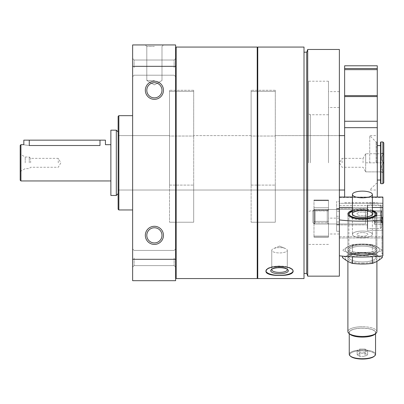 <?xml version="1.0" encoding="UTF-8"?>
<svg xmlns="http://www.w3.org/2000/svg" width="404" height="404" viewBox="0 0 404 404"><rect width="100%" height="100%" fill="white"/><g stroke="black" fill="none" stroke-linecap="round" stroke-linejoin="round"><path stroke-width="0.3" stroke-dasharray="2.02 1.52" d="M118.13 162.817L118.13 131.987L118.13 162.817M169.508 185.098L169.508 135.613L169.508 185.098L193.688 185.098L193.688 135.613L193.688 185.098L169.508 185.098L169.508 222.235L169.508 90.279L169.508 185.098M251.116 185.098L251.116 135.613L251.116 185.098L275.296 185.098L275.296 135.613L275.296 185.098L251.116 185.098L251.116 222.235L251.116 90.279L251.116 185.098M339.37 162.817L339.37 91.637L339.37 162.817M257.762 47.071L257.762 278.558M304.01 47.071L304.01 278.558M279.528 266.175C287.794 266.706 292.324 268.503 293.127 271.579C293.961 276.76 265.085 276.765 265.923 271.579C266.726 268.503 271.256 266.701 279.528 266.175M163.463 235.355A9.07 9.07 0 0 0 149.864 227.502A9.07 9.07 0 0 0 149.864 243.208A9.07 9.07 0 0 0 163.463 235.355M163.463 90.279A9.07 9.07 0 0 0 149.864 82.426A9.07 9.07 0 0 0 149.864 98.127A9.07 9.07 0 0 0 163.463 90.279M132.633 66.327L132.633 44.94L175.614 44.94L175.614 66.327L132.633 66.327L132.633 280.689L175.614 280.689L175.614 259.302L132.633 259.302M175.614 66.327L175.614 259.302M154.399 44.94L145.329 44.94L154.399 44.94M175.614 67.609L175.614 58.54L175.614 67.609M175.614 258.02L175.614 267.089L175.614 258.02M175.614 162.817L175.614 70.326L175.614 162.817M132.633 67.609L132.633 58.54L132.633 67.609M132.633 258.02L132.633 267.089L132.633 258.02M132.633 162.817L132.633 115.665L132.633 162.817M118.852 115.665L118.852 209.964M118.13 116.392L118.13 209.242M174.139 258.02L174.139 265.615L174.139 258.02M134.108 258.02L134.108 265.615L134.108 258.02M174.139 67.609L174.139 60.014L174.139 67.609M134.108 67.609L134.108 60.014L134.108 67.609M257.222 47.071L257.222 278.558M257.222 162.817L257.222 70.326L257.222 162.817M176.159 47.071L176.159 278.558M176.159 162.817L176.159 70.326L176.159 162.817M339.37 49.475L339.37 276.154M307.717 49.475L307.717 276.154M306.727 52.192L306.727 273.437M304.01 162.817L304.01 52.192L304.01 162.817M257.762 162.817L257.762 70.326L257.762 162.817M279.528 266.074A13.6 4.651 0 0 0 265.923 270.725A13.6 4.651 0 0 0 279.528 275.376A13.6 4.651 0 0 0 293.127 270.725A13.6 4.651 0 0 0 279.528 266.074M279.528 267.711A8.822 3.015 0 0 0 271.311 269.63A8.822 3.015 0 0 0 279.528 273.745A8.822 3.015 0 0 0 287.739 269.63A8.822 3.015 0 0 0 279.528 267.711M279.528 267.079A7.767 2.656 0 0 0 272.291 268.771A7.767 2.656 0 0 0 271.761 269.736A7.767 2.656 0 0 0 279.528 272.392A7.767 2.656 0 0 0 287.294 269.736A7.767 2.656 0 0 0 286.759 268.771A7.767 2.656 0 0 0 279.528 267.079M279.528 247.622A7.767 2.656 0 0 0 273.498 248.601A7.767 2.656 0 0 0 271.761 250.278A7.767 2.656 0 0 0 279.528 252.934A7.767 2.656 0 0 0 287.294 250.278A7.767 2.656 0 0 0 285.557 248.601A7.767 2.656 0 0 0 279.528 247.622A7.767 2.656 0 0 1 285.557 248.601A7.767 2.656 0 0 1 287.294 250.278A7.767 2.656 0 0 1 279.528 252.934A7.767 2.656 0 0 1 271.761 250.278A7.767 2.656 0 0 1 273.498 248.601A7.767 2.656 0 0 1 279.528 247.622M265.984 271.15A13.6 4.651 0 0 1 265.923 270.725A13.6 4.651 0 0 1 279.528 266.074A13.6 4.651 0 0 1 293.127 270.725A13.6 4.651 0 0 1 293.072 271.15M271.917 269.2A7.767 2.656 0 0 1 272.291 268.771A7.767 2.656 0 0 1 279.528 267.079A7.767 2.656 0 0 1 286.759 268.771A7.767 2.656 0 0 1 287.133 269.2M161.989 90.279A7.595 7.595 0 0 0 150.601 83.699A7.595 7.595 0 0 0 150.601 96.854A7.595 7.595 0 0 0 161.989 90.279A7.595 7.595 0 0 0 150.601 83.699A7.595 7.595 0 0 0 150.601 96.854A7.595 7.595 0 0 0 161.989 90.279A7.595 7.595 0 0 0 154.399 82.684A7.595 7.595 0 0 0 146.803 90.279A7.595 7.595 0 0 0 154.399 97.869A7.595 7.595 0 0 0 161.989 90.279M161.989 235.355A7.595 7.595 0 0 0 150.601 228.775A7.595 7.595 0 0 0 150.601 241.93A7.595 7.595 0 0 0 161.989 235.355A7.595 7.595 0 0 0 150.601 228.775A7.595 7.595 0 0 0 150.601 241.93A7.595 7.595 0 0 0 161.989 235.355A7.595 7.595 0 0 0 154.399 227.76A7.595 7.595 0 0 0 146.803 235.355A7.595 7.595 0 0 0 154.399 242.95A7.595 7.595 0 0 0 161.989 235.355M154.399 46.415L146.803 46.415L154.399 46.415M154.399 80.482L146.803 80.482L154.399 80.482M328.487 162.817L328.487 81.209L328.487 162.817M308.54 162.817L308.54 81.209L308.54 162.817M275.296 185.098L275.296 90.279L275.296 222.235L251.116 222.235L275.296 222.235L275.296 185.098M193.688 185.098L193.688 90.279L193.688 222.235L169.508 222.235L193.688 222.235L193.688 185.098M382.502 223.397L382.502 221.503L382.502 223.397M374.149 223.397L374.639 224.346L375.043 221.503L374.149 223.397L375.043 221.503L374.639 224.346L374.149 223.397M382.891 219.922A65.286 21.902 0 0 1 339.37 219.922L339.37 208.969L336.648 208.969L336.648 221.988L336.648 208.575L336.648 208.878L339.37 208.878L339.37 216.281L336.648 216.281L339.37 216.281L339.37 201.566L336.648 201.566L336.648 208.969L336.648 201.566L336.648 208.878L336.648 201.566L339.37 201.566L339.37 208.878L336.648 208.878L336.648 221.988L339.37 221.988L336.648 221.988L336.648 208.969L339.37 208.969L339.37 236.769L339.37 231.285L336.648 231.285L336.648 211.247L336.648 231.285L339.37 231.285L339.37 224.669L336.648 224.669L336.648 211.247L336.648 231.285L336.648 224.669L339.37 224.669L339.37 208.969L339.37 255.798A65.286 21.902 180 0 0 382.891 255.798L382.891 218.675A3.262 1.096 0 0 1 381.987 217.918A3.262 1.096 0 0 1 382.891 217.16L382.891 253.035A3.262 1.096 180 0 0 381.987 253.793A3.262 1.096 180 0 0 382.891 254.55A3.262 1.096 180 0 1 381.987 253.793A3.262 1.096 180 0 1 382.891 253.035L382.891 218.675M339.37 211.247L336.648 211.247L339.37 211.247M382.891 223.533L382.891 221.109L382.891 223.533M382.891 212.171L382.891 230.336L382.891 212.171M382.891 237.986L382.891 253.035L382.891 236.769L382.891 237.986L339.37 237.986L339.37 255.798L339.37 236.769L339.37 237.986L382.891 237.986M382.891 217.16L382.891 197.046L382.891 203.298L382.891 197.046L339.37 197.046L339.37 203.298L339.37 197.046M382.891 203.298L382.891 236.769L382.891 203.298L339.37 203.298L339.37 216.281L339.37 203.298L382.891 203.298M339.37 201.566L339.37 197.096L339.37 201.566M339.37 207.474L382.891 207.474M347.894 213.893A14.509 4.868 180 0 0 348.844 215.625A14.509 4.868 180 0 0 362.403 218.756A14.509 4.868 180 0 0 375.957 215.625A14.509 4.868 180 0 0 365.029 209.105A14.509 4.868 180 0 0 347.894 213.893M347.91 249.768A14.488 4.858 180 0 0 365.024 254.545A14.488 4.858 180 0 0 375.942 248.036A14.488 4.858 180 0 0 362.403 244.905A14.488 4.858 180 0 0 348.859 248.036A14.488 4.858 180 0 0 347.91 249.768M367.297 213.999L367.297 224.897L367.297 213.999M367.297 212.171L367.297 230.336L367.297 212.171M348.874 214.817A13.524 4.535 180 0 0 349.763 216.433A13.524 4.535 180 0 0 362.403 219.352A13.524 4.535 180 0 0 375.038 216.433A13.524 4.535 180 0 0 375.927 214.817A13.524 4.535 180 0 0 362.403 210.277A13.524 4.535 180 0 0 348.874 214.817L348.874 248.859A13.524 4.535 180 0 0 362.403 253.394A13.524 4.535 180 0 0 375.927 248.859A13.524 4.535 180 0 0 375.038 247.243A13.524 4.535 180 0 0 362.403 244.319A13.524 4.535 180 0 0 349.763 247.243A13.524 4.535 180 0 0 348.874 248.859A13.524 4.535 0 0 0 362.403 253.394A13.524 4.535 0 0 0 375.927 248.859A13.524 4.535 0 0 0 375.038 247.243A13.524 4.535 0 0 0 362.403 244.319A13.524 4.535 0 0 0 349.763 247.243A13.524 4.535 0 0 0 348.874 248.859L348.874 214.817A13.524 4.535 0 0 0 349.763 216.433A13.524 4.535 0 0 0 362.403 219.352A13.524 4.535 0 0 0 375.038 216.433A13.524 4.535 0 0 0 375.927 214.817A13.524 4.535 0 0 0 362.403 210.277A13.524 4.535 0 0 0 348.874 214.817M359.782 356.353L357.166 354.833L359.782 353.313L365.019 353.313L367.635 354.833L365.019 356.353L359.782 356.353L365.019 356.353L367.635 354.833L365.019 353.313L359.782 353.313L357.166 354.833L359.782 356.353L359.782 352.081L357.166 350.561L357.166 354.833L357.166 350.561L359.782 349.041L359.782 353.313L359.782 349.041L365.019 349.041L365.019 353.313L365.019 349.041L367.635 350.561L367.635 354.833L367.635 350.561L365.019 352.081L365.019 356.353L365.019 352.081L359.782 352.081L359.782 356.353M350.621 356.338A12.605 4.227 180 0 1 362.403 350.606A12.605 4.227 180 0 0 350.621 356.338A12.605 4.227 180 0 0 362.403 359.06A12.605 4.227 180 0 0 374.18 356.338A12.605 4.227 180 0 0 362.403 350.606A12.605 4.227 180 0 1 374.18 356.338M362.403 231.048A9.974 3.348 180 0 0 352.429 234.391A9.974 3.348 180 0 0 362.403 237.739A9.974 3.348 180 0 0 372.377 234.391A9.974 3.348 180 0 0 362.403 231.048A9.974 3.348 180 0 1 372.377 234.391A9.974 3.348 180 0 1 362.403 237.739A9.974 3.348 180 0 1 352.429 234.391A9.974 3.348 180 0 1 362.403 231.048M362.403 232.568A5.439 1.823 180 0 0 356.959 234.391A5.439 1.823 180 0 0 362.403 236.214A5.439 1.823 180 0 0 367.842 234.391A5.439 1.823 180 0 0 362.403 232.568A5.439 1.823 180 0 1 367.842 234.391A5.439 1.823 180 0 1 362.403 236.214A5.439 1.823 180 0 1 356.959 234.391A5.439 1.823 180 0 1 362.403 232.568M352.429 213.974A9.974 3.348 180 0 1 362.403 210.716A9.974 3.348 180 0 0 352.429 214.059A9.974 3.348 180 0 0 353.081 215.251A9.974 3.348 180 0 0 362.403 217.408A9.974 3.348 180 0 0 371.72 215.251A9.974 3.348 180 0 0 372.377 214.059A9.974 3.348 180 0 0 362.403 210.716A9.974 3.348 180 0 1 372.372 213.974M352.429 213.251A10.156 3.409 180 0 1 362.403 210.484A10.156 3.409 180 0 0 352.909 215.105A10.156 3.409 180 0 0 362.403 217.296A10.156 3.409 180 0 0 371.892 215.105A10.156 3.409 180 0 0 362.403 210.484A10.156 3.409 180 0 1 372.377 213.251M352.429 210.893A13.398 4.495 180 0 1 362.403 209.398A13.398 4.495 180 0 0 349.884 212.292A13.398 4.495 180 0 0 362.403 218.382A13.398 4.495 180 0 0 374.917 212.292A13.398 4.495 180 0 0 362.403 209.398A13.398 4.495 180 0 1 372.377 210.893M362.403 210.07A14.509 4.868 180 0 0 348.844 213.206A14.509 4.868 180 0 0 347.894 214.938A14.509 4.868 180 0 0 362.403 219.806A14.509 4.868 180 0 0 376.907 214.938A14.509 4.868 180 0 0 375.957 213.206A14.509 4.868 180 0 0 362.403 210.07A14.509 4.868 180 0 1 375.957 213.206A14.509 4.868 180 0 1 376.907 214.938A14.509 4.868 180 0 1 362.403 219.806A14.509 4.868 180 0 1 347.894 214.938A14.509 4.868 180 0 1 348.844 213.206A14.509 4.868 180 0 1 362.403 210.07M347.894 331.573A14.509 4.868 180 0 1 362.403 326.71A14.509 4.868 180 0 0 347.894 331.573A14.509 4.868 180 0 0 348.844 333.31A14.509 4.868 180 0 0 362.403 336.441A14.509 4.868 180 0 0 375.957 333.31A14.509 4.868 180 0 0 376.907 331.573A14.509 4.868 180 0 0 362.403 326.71A14.509 4.868 180 0 1 376.907 331.573M362.403 328.129A13.398 4.495 180 0 0 349.884 334.224A13.398 4.495 180 0 0 362.403 337.118A13.398 4.495 180 0 0 374.917 334.224A13.398 4.495 180 0 0 362.403 328.129A13.398 4.495 180 0 1 374.917 334.224L375.548 333.669L375.548 332.623A13.145 4.409 180 0 0 362.403 328.215A13.145 4.409 180 0 0 349.253 332.623A13.145 4.409 180 0 0 362.403 337.032A13.145 4.409 180 0 0 375.548 332.623A13.145 4.409 180 0 1 362.403 337.032A13.145 4.409 180 0 1 349.253 332.623A13.145 4.409 180 0 1 362.403 328.215A13.145 4.409 180 0 1 375.548 332.623L375.548 354.318A13.145 4.409 180 0 0 362.403 349.909A13.145 4.409 180 0 0 349.253 354.318A13.145 4.409 180 0 0 350.116 355.889A13.145 4.409 180 0 0 362.403 358.732A13.145 4.409 180 0 0 374.685 355.889A13.145 4.409 180 0 0 375.548 354.318A13.145 4.409 180 0 0 362.403 349.909A13.145 4.409 180 0 0 349.253 354.318L349.253 332.623L349.253 333.669L349.884 334.224A13.398 4.495 180 0 1 362.403 328.129M362.403 212.065A5.439 1.823 180 0 0 356.959 213.893A5.439 1.823 180 0 0 362.403 215.716A5.439 1.823 180 0 0 367.842 213.893A5.439 1.823 180 0 0 362.403 212.065A5.439 1.823 180 0 1 367.842 213.893A5.439 1.823 180 0 1 362.403 215.716A5.439 1.823 180 0 1 356.959 213.893A5.439 1.823 180 0 1 362.403 212.065M352.429 194.476A9.974 3.348 180 0 0 362.403 197.824A9.974 3.348 180 0 0 372.377 194.476A9.974 3.348 180 0 0 362.403 191.132A9.974 3.348 180 0 0 352.429 194.476L352.429 213.893A9.974 3.348 180 0 0 362.403 217.236A9.974 3.348 180 0 0 372.377 213.893A9.974 3.348 180 0 0 362.403 210.545A9.974 3.348 180 0 0 352.429 213.893A9.974 3.348 180 0 1 362.403 210.545A9.974 3.348 180 0 1 372.377 213.893L372.377 194.476M313.984 210.06L313.984 237.178L313.984 200.025L313.984 237.178L313.984 207.717L313.984 210.06L328.487 210.06L328.487 237.178L328.487 200.025L328.487 237.178L328.487 207.717L328.487 210.06L313.984 210.06M328.487 220.619L328.487 209.479L328.487 220.619M313.984 220.619L313.984 209.479L313.984 220.619M327.26 219.963L327.26 210.706L327.26 219.963M315.206 219.963L315.206 210.706L315.206 219.963M381.805 221.518L381.058 222.266L381.805 222.649C380.709 221.074 380.709 219.478 381.805 217.867C380.709 215.903 380.709 213.928 381.805 211.948L381.058 211.201L381.805 210.817C380.709 212.398 380.709 213.989 381.805 215.6C380.709 217.569 380.709 219.539 381.805 221.518L381.805 210.454L381.805 221.518C380.709 219.549 380.709 217.579 381.805 215.6C380.709 214.019 380.709 212.423 381.805 210.817L381.058 211.201L381.805 211.948C380.709 213.918 380.709 215.893 381.805 217.867C380.709 219.448 380.709 221.044 381.805 222.649L381.058 222.266L381.805 221.518L381.805 210.454L381.805 223.018L381.805 221.518L374.553 221.518L374.553 210.817L374.553 222.649L374.553 222.084L374.553 222.649L381.805 222.649L374.553 222.649L374.553 217.867L381.805 217.867L374.553 217.867L374.553 211.948L381.805 211.948L374.553 211.948L374.553 211.383L374.553 222.175L374.553 218.559L374.553 221.518L381.805 221.518M381.805 206.994L381.805 227.068L381.805 206.994M380.356 205.631L380.356 228.523L380.356 205.631M367.66 205.631L367.66 228.523L367.66 205.631M367.297 205.969L367.297 228.159L367.297 205.969M367.297 209.817L367.297 224.079L367.297 209.817M365.448 209.898L365.448 223.988L365.448 209.898M314.287 209.898L314.287 223.988L314.287 209.898M312.893 211.211L312.893 222.599L312.893 211.211M374.553 215.6L381.805 215.6L374.553 215.6L374.553 218.559L374.553 215.6M374.553 210.817L381.805 210.817L374.553 210.817L374.553 213.206L374.553 210.817M362.403 255.485A17.049 5.717 180 0 0 377.164 246.91A17.049 5.717 180 0 0 347.637 246.91A17.049 5.717 180 0 0 362.403 255.485A17.049 5.717 180 0 1 347.637 246.91A17.049 5.717 180 0 1 377.164 246.91A17.049 5.717 180 0 1 362.403 255.485M362.403 254.631A14.509 4.868 180 0 0 375.957 251.5A14.509 4.868 180 0 0 362.403 244.9A14.509 4.868 180 0 0 348.844 251.5A14.509 4.868 180 0 0 362.403 254.631A14.509 4.868 180 0 1 348.844 251.5A14.509 4.868 180 0 1 362.403 244.9A14.509 4.868 180 0 1 375.957 251.5A14.509 4.868 180 0 1 362.403 254.631M342.506 256.141L342.506 257.59C345.824 256.55 349.137 254.621 352.455 251.813C358.999 252.697 365.63 252.697 372.347 251.813L372.347 244.708C375.664 245.748 378.977 247.672 382.295 250.485C378.977 251.525 375.664 253.454 372.347 256.262L362.403 255.591L352.455 256.262C349.137 253.454 345.824 251.525 342.506 250.485C345.824 247.672 349.137 245.748 352.455 244.708C358.999 243.819 365.63 243.819 372.347 244.708C365.802 243.819 359.171 243.819 352.455 244.708C349.137 245.748 345.824 247.672 342.506 250.485C345.824 251.525 349.137 253.454 352.455 256.262L362.403 255.591L372.347 256.262C375.664 253.454 378.977 251.525 382.295 250.485C378.977 247.672 375.664 245.748 372.347 244.708L372.347 251.813C365.802 252.697 359.171 252.697 352.455 251.813C349.137 254.621 345.824 256.55 342.506 257.59C345.824 260.403 349.137 262.327 352.455 263.368C358.999 264.251 365.63 264.251 372.347 263.368C375.664 262.327 378.977 260.403 382.295 257.59C378.977 256.55 375.664 254.621 372.347 251.813C375.664 254.621 378.977 256.55 382.295 257.59L382.295 255.868M370.923 253.358A17.049 5.717 180 0 0 345.935 256.828A17.049 5.717 180 0 0 362.403 264.029A17.049 5.717 180 0 0 378.866 259.787A17.049 5.717 180 0 0 370.923 253.358M362.403 263.176A14.509 4.868 180 0 0 375.957 256.575A14.509 4.868 180 0 0 362.403 253.439A14.509 4.868 180 0 0 348.844 256.575A14.509 4.868 180 0 0 362.403 263.176A14.509 4.868 180 0 1 348.844 256.575A14.509 4.868 180 0 1 362.403 253.439A14.509 4.868 180 0 1 375.957 256.575A14.509 4.868 180 0 1 362.403 263.176M362.403 255.227A13.524 4.535 180 0 0 375.038 252.308A13.524 4.535 180 0 0 375.927 250.692A13.524 4.535 180 0 0 362.403 246.152A13.524 4.535 180 0 0 348.874 250.692A13.524 4.535 180 0 0 349.763 252.308A13.524 4.535 180 0 0 362.403 255.227A13.524 4.535 180 0 1 349.763 252.308A13.524 4.535 180 0 1 348.874 250.692A13.524 4.535 180 0 1 362.403 246.152A13.524 4.535 180 0 1 375.927 250.692A13.524 4.535 180 0 1 375.038 252.308A13.524 4.535 180 0 1 362.403 255.227M362.403 261.918A13.524 4.535 180 0 0 375.927 257.383A13.524 4.535 180 0 0 375.038 255.767A13.524 4.535 180 0 0 362.403 252.848A13.524 4.535 180 0 0 349.763 255.767A13.524 4.535 180 0 0 348.874 257.383A13.524 4.535 180 0 0 362.403 261.918A13.524 4.535 180 0 1 348.874 257.383A13.524 4.535 180 0 1 349.763 255.767A13.524 4.535 180 0 1 362.403 252.848A13.524 4.535 180 0 1 375.038 255.767A13.524 4.535 180 0 1 375.927 257.383A13.524 4.535 180 0 1 362.403 261.918M352.455 251.813L352.455 244.708L352.455 251.813M372.347 263.368L372.347 256.727M352.455 263.368L352.455 256.858M352.429 207.474L372.377 207.474M372.377 210.358A14.509 4.868 0 0 0 352.429 210.358M376.892 249.768A14.488 4.858 180 0 1 359.777 254.545A14.488 4.858 180 0 1 348.859 248.036A14.488 4.858 180 0 1 362.403 244.905A14.488 4.858 180 0 1 375.942 248.036A14.488 4.858 180 0 1 376.892 249.768M339.37 255.798L339.37 219.922M371.801 215.175A9.974 3.348 180 0 1 371.72 215.251A9.974 3.348 180 0 1 362.403 217.408A9.974 3.348 180 0 1 353.081 215.251A9.974 3.348 180 0 1 353 215.175M365.019 349.041L359.782 349.041L357.166 350.561L359.782 352.081L365.019 352.081L367.635 350.561L365.019 349.041M328.487 212.847L328.487 223.988L328.487 212.847M313.984 212.847L313.984 223.988L313.984 212.847M327.26 213.504L327.26 222.761L327.26 213.504M315.206 213.504L315.206 222.761L315.206 213.504M381.805 226.472L381.805 206.399L381.805 226.472M380.356 227.841L380.356 204.944L380.356 227.841M367.66 227.841L367.66 204.944L367.66 227.841M367.297 227.497L367.297 205.308L367.297 227.497M367.297 223.654L367.297 209.388L367.297 223.654M365.448 223.569L365.448 209.479L365.448 223.569M314.287 223.569L314.287 209.479L314.287 223.569M312.893 222.256L312.893 210.873L312.893 222.256M353.879 253.358A17.049 5.717 180 0 1 378.866 256.828A17.049 5.717 180 0 1 362.403 264.029A17.049 5.717 180 0 1 345.935 259.787A17.049 5.717 180 0 1 353.879 253.358M383.8 142.864L383.8 182.765M383.8 162.817L383.8 152.343L383.8 162.817C380.694 165.827 380.694 168.852 383.795 171.882C380.694 171.882 380.694 171.882 383.795 171.882C380.694 171.882 380.694 171.882 383.795 171.882C380.694 168.867 380.694 165.847 383.795 162.817C380.694 159.802 380.694 156.777 383.795 153.747C380.694 156.762 380.694 159.782 383.795 162.817L365.665 162.817L365.665 153.838L365.665 171.791L365.665 153.747L365.665 171.882L365.665 162.817L383.795 162.817M344.627 162.817L344.627 135.613L344.627 162.817M193.688 136.027L193.688 135.613L193.688 136.027L169.508 136.027L169.508 135.613L169.508 136.027L193.688 136.027L193.688 91.38L169.508 91.38L169.508 136.027L169.508 90.279L169.508 91.38L193.688 91.38L193.688 90.279L193.688 136.027M275.296 136.027L275.296 135.613L275.296 136.027L251.116 136.027L251.116 135.613L251.116 136.027L275.296 136.027L275.296 91.38L251.116 91.38L251.116 136.027L251.116 90.279L251.116 91.38L275.296 91.38L275.296 90.279L275.296 136.027M377.27 162.817L377.27 135.613L377.27 162.817M369.746 162.817L369.746 135.613L369.746 162.817M344.627 197.046L344.627 121.251L377.27 121.251L377.27 197.046M344.627 121.251L344.627 96.571L377.27 96.571L377.27 121.251M344.627 96.571L344.627 95.627L377.27 95.627L377.27 96.571M344.627 65.796L344.627 68.513L377.27 68.513L377.27 95.627M377.27 65.796L377.27 68.513L344.627 68.513L344.627 95.627M344.627 68.513L377.27 68.513M20.2 162.817L20.2 154.111L20.2 162.817M20.2 145.405L20.2 180.224M20.927 144.683L20.927 180.952M110.873 162.817L110.873 144.683L110.873 162.817M105.434 140.148L99.99 140.148L99.99 145.516L29.27 145.516C22.25 144.607 22.25 144.607 29.27 145.516L29.27 140.148L23.826 140.148M110.873 130.174L110.873 195.455M116.312 130.174L116.312 195.455M382.891 141.961L382.891 183.668M380.896 141.961L380.896 183.668M380.538 142.324L380.538 183.305M380.538 162.817L380.538 145.586L380.538 162.817M376.907 162.817L376.907 141.961L376.907 162.817M376.094 162.817L376.094 141.961L376.094 162.817M99.99 140.148L29.27 140.148M58.282 162.817L58.282 158.358L58.282 162.817M30.613 162.817L30.613 158.358L30.613 162.817M29.27 162.817L29.27 157.01L29.27 162.817M25.225 162.817L25.225 157.01L25.225 162.817M383.795 153.747C380.694 153.747 380.694 153.747 383.795 153.747C380.694 153.747 380.694 153.747 383.795 153.747L365.665 153.747L383.795 153.747M365.665 171.882L383.795 171.882L365.665 171.882M342.092 162.817L342.092 158.358L342.092 162.817M363.055 162.817L363.055 158.358L363.055 162.817M310.353 162.817L310.353 114.756L310.353 162.817M339.37 197.455L382.891 197.455L339.37 197.455M339.37 197.096L382.891 197.096M339.37 236.769L382.891 236.769L339.37 236.769M339.37 205.515L382.891 205.515L339.37 205.515M328.487 236.057L313.984 236.057L328.487 236.057M328.487 237.027L313.984 237.027L328.487 237.027M328.487 223.973L313.984 223.973L328.487 223.973M328.487 221.382L313.984 221.382L328.487 221.382M328.487 200.616L313.984 200.616L328.487 200.616M328.487 200.455L313.984 200.455L328.487 200.455M328.487 207.717L313.984 207.717L328.487 207.717M352.429 197.096L372.377 197.096M344.627 127.669L377.27 127.669M344.627 69.65L377.27 69.65M339.37 135.613L275.296 135.613L339.37 135.613M251.116 135.613L193.688 135.613L251.116 135.613M169.508 135.613L118.13 135.613L169.508 135.613M339.37 190.016L118.13 190.016L339.37 190.016M174.139 265.615L175.614 267.089L174.139 265.615L134.108 265.615L132.633 267.089L134.108 265.615L174.139 265.615M174.139 250.429L175.614 248.955L174.139 250.429L134.108 250.429L132.633 248.955L134.108 250.429L174.139 250.429M174.139 75.205L175.614 76.674L174.139 75.205L134.108 75.205L132.633 76.674L134.108 75.205L174.139 75.205M174.139 60.014L175.614 58.54L174.139 60.014L134.108 60.014L132.633 58.54L134.108 60.014L174.139 60.014M293.127 271.579L293.127 270.725L293.127 271.579M265.923 271.579L265.923 270.725L265.923 271.579M272.291 268.771L271.311 269.63L272.291 268.771M286.759 268.771L287.739 269.63L286.759 268.771M287.294 269.736L287.294 250.278L287.294 269.736M271.761 269.736L271.761 250.278L271.761 269.736M279.528 246.066L273.498 248.601L279.528 246.066L285.557 248.601L279.528 246.066M161.989 46.415L163.463 44.94L161.989 46.415L161.989 80.482L154.399 84.87L146.803 80.482L146.803 46.415L145.329 44.94L146.803 46.415L146.803 80.482L154.399 84.87L161.989 80.482L161.989 46.415M339.37 107.504L328.487 107.504M339.37 218.125L328.487 218.125M328.487 114.756L310.353 114.756L309.166 114.317L308.54 112.943M328.487 210.873L310.353 210.873L309.166 211.317L308.54 212.686M328.487 81.209L308.54 81.209M328.487 244.42L308.54 244.42M339.37 91.637L328.487 91.637M339.37 233.992L328.487 233.992M275.296 90.279L251.116 90.279L275.296 90.279M193.688 90.279L169.508 90.279L193.688 90.279M374.639 224.341L382.502 224.341L382.891 224.735L382.502 224.341L374.639 224.341M375.043 221.503L382.502 221.503L382.891 221.109L382.502 221.503L375.043 221.503M381.987 217.918L381.987 253.793L381.987 217.918M367.297 208.575L336.648 208.575L367.297 208.575M367.297 224.897L336.648 224.897L367.297 224.897M382.891 203.131L367.297 203.131L382.891 203.131M382.891 230.336L367.297 230.336L382.891 230.336M375.038 216.433L375.957 215.625L375.038 216.433M349.763 216.433L348.844 215.625L349.763 216.433M375.927 214.817L375.927 248.859L375.927 214.817M349.763 247.243L348.859 248.036L349.763 247.243M375.038 247.243L375.942 248.036L375.038 247.243M352.429 214.059L352.429 234.391L352.429 214.059M372.377 214.059L372.377 234.391L372.377 214.059M349.884 212.292L348.844 213.206L349.884 212.292M374.917 212.292L375.957 213.206L374.917 212.292M347.894 214.938L347.894 261.388L347.894 214.938M376.907 214.938L376.907 261.388L376.907 214.938M328.487 237.178L313.984 237.178L328.487 237.178M328.487 200.025L313.984 200.025L328.487 200.025M327.26 222.761L328.487 223.988L327.26 222.761L315.206 222.761L313.984 223.988L315.206 222.761L327.26 222.761M327.26 210.706L328.487 209.479L327.26 210.706L315.206 210.706L313.984 209.479L315.206 210.706L327.26 210.706M381.058 222.266L381.805 223.018L381.053 222.266M381.058 211.201L381.805 210.454L381.053 211.201M381.805 206.399L380.356 204.944L367.66 204.944L367.297 205.308L367.66 204.944L380.356 204.944L381.805 206.399M381.805 227.068L380.356 228.523L367.66 228.523L367.297 228.159L367.66 228.523L380.356 228.523L381.805 227.068M365.448 223.988L314.287 223.988L312.893 222.599L314.287 223.988L365.448 223.988M365.448 209.479L314.287 209.479L312.893 210.873L314.287 209.479L365.448 209.479M371.412 216.736L374.553 222.175L371.412 216.736L374.553 211.292L371.412 216.736M375.038 252.308L375.957 251.5L375.038 252.308M349.763 252.308L348.844 251.5L349.763 252.308M348.874 250.692L348.874 257.383L348.874 250.692M375.927 250.692L375.927 257.383L375.927 250.692M349.763 255.767L348.844 256.575L349.763 255.767M375.038 255.767L375.957 256.575L375.038 255.767M352.429 197.046L372.377 197.046M377.27 183.305L376.094 183.668L369.746 190.016L377.27 190.016M377.27 142.324L376.094 141.961L369.746 135.613L377.27 135.613M344.627 202.712L377.27 202.712M20.2 171.518L25.225 168.619L29.27 168.619L30.613 167.271L58.282 167.271L60.858 162.817L58.282 158.358L30.613 158.358L29.27 157.01L25.225 157.01L20.2 154.111M381.366 171.882L383.8 173.286M381.366 153.747L383.8 152.343M365.665 153.838L363.055 158.358L342.092 158.358L339.517 162.817L342.092 167.271L363.055 167.271L365.665 171.791"/><path stroke-width="0.61" d="M257.762 162.817L257.762 47.071L304.01 47.071L304.01 278.558L257.762 278.558L257.762 162.817M279.528 275.478C287.794 275.452 292.324 274.154 293.127 271.579C293.961 264.761 265.085 264.761 265.923 271.579C266.726 274.154 271.256 275.452 279.528 275.478M132.633 259.302L175.614 259.302L175.614 280.689L132.633 280.689L132.633 44.94L175.614 44.94L175.614 66.327L132.633 66.327M163.463 235.355A9.07 9.07 0 0 0 149.864 227.502A9.07 9.07 0 0 0 149.864 243.208A9.07 9.07 0 0 0 163.463 235.355M163.463 90.279A9.07 9.07 0 0 0 149.864 82.426A9.07 9.07 0 0 0 149.864 98.127A9.07 9.07 0 0 0 163.463 90.279M175.614 259.302L175.614 66.327M132.633 209.964L118.852 209.964L118.852 115.665L132.633 115.665M118.852 209.964L118.13 209.242L118.13 116.392L118.852 115.665M257.222 162.817L257.222 47.071L176.159 47.071L176.159 278.558L257.222 278.558L257.222 162.817M339.37 162.817L339.37 49.475L307.717 49.475L307.717 276.154L339.37 276.154L339.37 162.817M307.717 276.154L306.727 273.437L306.727 52.192L307.717 49.475M293.072 271.15A13.6 4.651 0 0 1 279.528 275.376A13.6 4.651 0 0 1 265.984 271.15M279.528 273.745A8.822 3.015 0 0 1 271.311 269.63A8.822 3.015 0 0 1 279.528 267.711A8.822 3.015 0 0 1 287.739 269.63A8.822 3.015 0 0 1 279.528 273.745M287.133 269.2A7.767 2.656 0 0 1 287.294 269.736A7.767 2.656 0 0 1 279.528 272.392A7.767 2.656 0 0 1 271.761 269.736A7.767 2.656 0 0 1 271.917 269.2M161.989 90.279A7.595 7.595 0 0 0 150.601 83.699A7.595 7.595 0 0 0 150.601 96.854A7.595 7.595 0 0 0 161.989 90.279M161.989 235.355A7.595 7.595 0 0 0 150.601 228.775A7.595 7.595 0 0 0 150.601 241.93A7.595 7.595 0 0 0 161.989 235.355M376.907 331.573L376.907 261.388L376.907 331.573A14.509 4.868 180 0 1 375.957 333.31L375.548 333.669L375.548 354.318A13.145 4.409 180 0 1 374.685 355.889L374.18 356.338A12.605 4.227 180 0 1 362.403 359.06A12.605 4.227 180 0 1 350.621 356.338L350.116 355.889A13.145 4.409 180 0 1 349.253 354.318L349.253 333.669L348.844 333.31A14.509 4.868 180 0 1 347.894 331.573L347.894 261.388L347.894 331.573M372.377 197.046L382.891 197.046L382.891 217.16A3.262 1.096 0 0 0 381.987 217.918A3.262 1.096 0 0 0 382.891 218.675L382.891 217.16M339.37 255.798A65.286 21.902 180 0 0 382.891 255.798L382.891 218.675M339.37 207.474L352.429 207.474M372.377 207.474L382.891 207.474M352.429 210.358A14.509 4.868 0 0 0 347.894 213.893A14.509 4.868 0 0 0 348.844 215.625A14.509 4.868 0 0 0 362.403 218.756A14.509 4.868 0 0 0 375.957 215.625A14.509 4.868 0 0 0 372.377 210.358M339.37 219.922A65.286 21.902 0 0 0 382.891 219.922M372.372 213.974A9.974 3.348 180 0 1 372.377 214.059A9.974 3.348 180 0 1 371.801 215.175M353 215.175A9.974 3.348 180 0 1 352.429 214.059A9.974 3.348 180 0 1 352.429 213.974M372.377 213.251A10.156 3.409 180 0 1 371.892 215.105A10.156 3.409 180 0 1 362.403 217.296A10.156 3.409 180 0 1 352.909 215.105A10.156 3.409 180 0 1 352.429 213.251M372.377 210.893A13.398 4.495 180 0 1 374.917 212.292A13.398 4.495 180 0 1 362.403 218.382A13.398 4.495 180 0 1 349.884 212.292A13.398 4.495 180 0 1 352.429 210.893M375.957 333.31A14.509 4.868 180 0 1 362.403 336.441A14.509 4.868 180 0 1 348.844 333.31L349.884 334.224A13.398 4.495 180 0 0 362.403 337.118A13.398 4.495 180 0 0 374.917 334.224L375.957 333.31M374.18 356.338L374.685 355.889A13.145 4.409 180 0 1 362.403 358.732A13.145 4.409 180 0 1 350.116 355.889L350.621 356.338M372.377 194.476A9.974 3.348 180 0 1 362.403 197.824A9.974 3.348 180 0 1 352.429 194.476A9.974 3.348 180 0 1 362.403 191.132A9.974 3.348 180 0 1 372.377 194.476L372.377 213.893A9.974 3.348 180 0 1 362.403 217.236A9.974 3.348 180 0 1 352.429 213.893L352.429 194.476M382.295 255.868L382.295 257.59C378.977 260.403 375.664 262.327 372.347 263.368C365.802 264.251 359.171 264.251 352.455 263.368C349.137 262.327 345.824 260.403 342.506 257.59L342.506 256.141M352.455 263.368L352.455 256.858M372.347 263.368L372.347 256.727M382.891 183.668L383.8 182.765L383.8 142.864L382.891 141.961L380.896 141.961L380.896 183.668L382.891 183.668L382.891 141.961M344.627 65.796L377.27 65.796L377.27 68.513L344.627 68.513L344.627 65.796M344.627 68.513L344.627 95.627L377.27 95.627L377.27 68.513M344.627 95.627L344.627 96.571L377.27 96.571L377.27 95.627M344.627 96.571L344.627 121.251L377.27 121.251L377.27 96.571M344.627 121.251L344.627 127.669L377.27 127.669L377.27 121.251M377.27 197.046L377.27 127.669M344.627 197.046L344.627 127.669M20.2 162.817L20.2 145.405L20.927 144.683L20.927 180.952L20.2 180.224L20.2 162.817M99.99 140.148L99.99 145.516C107.01 144.607 107.01 144.607 99.99 145.516C107.01 144.607 107.01 144.607 99.99 145.516L29.27 145.516C22.25 144.607 22.25 144.607 29.27 145.516L29.27 140.148L105.434 140.148L105.434 144.683L110.873 144.683M110.873 162.817L110.873 130.174L116.312 130.174L116.312 195.455L110.873 195.455L110.873 162.817M380.896 183.668L380.538 183.305L380.538 142.324L380.896 141.961M20.927 144.683L23.826 144.683L23.826 140.148L29.27 140.148M339.37 197.096L352.429 197.096M372.377 197.096L382.891 197.096M344.627 69.65L377.27 69.65M176.159 70.326L175.614 70.326M176.159 255.303L175.614 255.303M306.727 52.192L304.01 52.192M306.727 273.437L304.01 273.437M257.762 70.326L257.222 70.326M257.762 255.303L257.222 255.303M339.37 197.046L352.429 197.046M344.627 135.613L339.37 135.613M344.627 190.016L339.37 190.016M110.873 180.952L20.927 180.952M118.13 131.987L116.312 130.174M118.13 193.642L116.312 195.455M380.538 145.586L377.27 145.586M380.538 180.043L377.27 180.043"/></g></svg>
